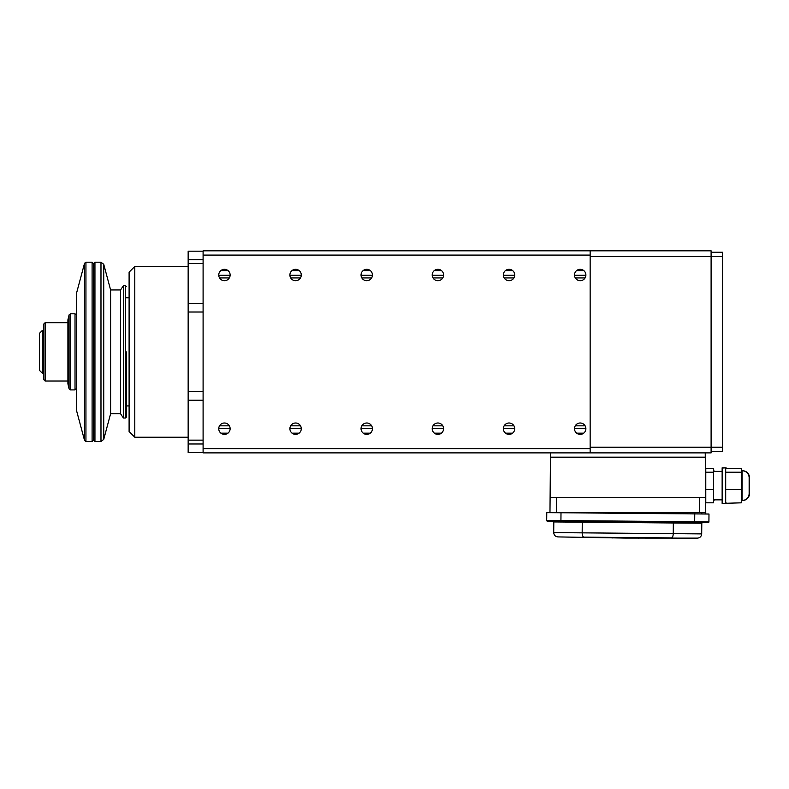 <?xml version="1.0" encoding="UTF-8"?>
<svg xmlns="http://www.w3.org/2000/svg" width="789" height="789" viewBox="0 0 789 789"><rect width="100%" height="100%" fill="white"/><g stroke="black" fill="none" stroke-linecap="round" stroke-linejoin="round"><path stroke-width="1.18" d="M443.586 428.693A5.691 5.691 0 0 0 437.895 423.003A5.691 5.691 0 0 0 432.204 428.693A5.691 5.691 0 0 0 437.895 434.384A5.691 5.691 0 0 0 443.586 428.693M514.734 428.693A5.691 5.691 0 0 0 509.043 423.003A5.691 5.691 0 0 0 503.352 428.693A5.691 5.691 0 0 0 509.043 434.384A5.691 5.691 0 0 0 514.734 428.693M585.882 428.693A5.691 5.691 0 0 0 580.191 423.003A5.691 5.691 0 0 0 574.5 428.693A5.691 5.691 0 0 0 580.191 434.384A5.691 5.691 0 0 0 585.882 428.693M230.132 428.693A5.691 5.691 0 0 0 224.441 423.003A5.691 5.691 0 0 0 218.75 428.693A5.691 5.691 0 0 0 224.441 434.384A5.691 5.691 0 0 0 230.132 428.693M301.28 428.693A5.691 5.691 0 0 0 295.589 423.003A5.691 5.691 0 0 0 289.898 428.693A5.691 5.691 0 0 0 295.589 434.384A5.691 5.691 0 0 0 301.28 428.693M372.438 428.693A5.691 5.691 0 0 0 366.737 423.003A5.691 5.691 0 0 0 361.046 428.693A5.691 5.691 0 0 0 366.737 434.384A5.691 5.691 0 0 0 372.438 428.693M443.586 275.006A5.691 5.691 0 0 0 437.895 269.315A5.691 5.691 0 0 0 432.204 275.006A5.691 5.691 0 0 0 437.895 280.697A5.691 5.691 0 0 0 443.586 275.006M514.734 275.006A5.691 5.691 0 0 0 509.043 269.315A5.691 5.691 0 0 0 503.352 275.006A5.691 5.691 0 0 0 509.043 280.697A5.691 5.691 0 0 0 514.734 275.006M585.882 275.006A5.691 5.691 0 0 0 580.191 269.315A5.691 5.691 0 0 0 574.5 275.006A5.691 5.691 0 0 0 580.191 280.697A5.691 5.691 0 0 0 585.882 275.006M230.132 275.006A5.691 5.691 0 0 0 224.441 269.315A5.691 5.691 0 0 0 218.75 275.006A5.691 5.691 0 0 0 224.441 280.697A5.691 5.691 0 0 0 230.132 275.006M301.28 275.006A5.691 5.691 0 0 0 295.589 269.315A5.691 5.691 0 0 0 289.898 275.006A5.691 5.691 0 0 0 295.589 280.697A5.691 5.691 0 0 0 301.28 275.006M372.438 275.006A5.691 5.691 0 0 0 366.737 269.315A5.691 5.691 0 0 0 361.046 275.006A5.691 5.691 0 0 0 366.737 280.697A5.691 5.691 0 0 0 372.438 275.006M203.098 448.616L203.098 452.886L590.152 452.886L590.152 448.616L203.098 448.616L203.098 255.084L590.152 255.084L590.152 448.616M590.152 255.084L590.152 250.813L203.098 250.813L203.098 255.084M583.722 433.161L576.66 433.161M512.574 433.161L505.512 433.161M441.416 433.161L434.364 433.161M370.268 433.161L363.216 433.161M299.12 433.161L292.068 433.161M227.972 433.161L220.91 433.161M585.882 428.476L574.5 428.476M514.734 428.476L503.352 428.476M443.576 428.476L432.204 428.476M372.428 428.476L361.056 428.476M301.28 428.476L289.898 428.476M230.132 428.476L218.75 428.476M585.113 425.833L575.27 425.833M513.964 425.833L504.122 425.833M442.816 425.833L432.964 425.833M371.668 425.833L361.816 425.833M300.52 425.833L290.668 425.833M229.362 425.833L219.52 425.833M585.083 277.925L575.299 277.925M513.935 277.925L504.151 277.925M442.777 277.925L433.003 277.925M371.629 277.925L361.855 277.925M300.481 277.925L290.707 277.925M229.333 277.925L219.549 277.925M585.882 275.272L574.51 275.272M514.724 275.272L503.352 275.272M443.576 275.272L432.204 275.272M372.428 275.272L361.056 275.272M301.28 275.272L289.908 275.272M230.132 275.272L218.75 275.272M583.791 270.597L576.601 270.597M512.633 270.597L505.443 270.597M441.485 270.597L434.295 270.597M370.337 270.597L363.147 270.597M299.189 270.597L291.999 270.597M228.041 270.597L220.841 270.597M590.152 250.813L711.106 250.813L711.106 256.504L590.152 256.504L590.152 447.195L711.106 447.195L711.106 452.886L590.152 452.886M711.106 252.243L722.497 252.243L722.497 256.504L711.106 256.504L711.106 447.195L722.497 447.195L722.497 451.456L711.106 451.456M722.497 256.504L722.497 447.195M188.157 266.465L134.791 266.465L134.791 437.234L188.157 437.234M134.791 266.465L129.1 272.166L129.1 431.534L134.791 437.234M203.098 251.168L188.157 251.168L188.157 303.469L203.098 303.469M188.157 303.469L188.157 400.23L203.098 400.23M188.157 400.23L188.157 440.144L203.098 440.144M188.157 440.144L188.157 452.531L203.098 452.531L188.157 452.531M188.157 263.556L203.098 263.556M84.551 263.26L76.444 293.508L76.444 410.191L84.551 440.44L84.551 263.26L85.932 262.204L85.932 441.495L92.106 441.495L93.526 440.075L93.526 263.625L94.946 262.204L100.982 262.204L100.982 441.495L94.946 441.495L94.946 262.204M126.25 351.845L126.25 417.312L126.25 351.845M69.077 314.88L67.913 319.831L67.913 383.868L69.077 388.819L69.077 314.88L70.458 313.785L70.458 389.914L75.024 389.914L76.444 388.494M103.734 264.305L103.734 439.394L110.598 413.752L110.598 289.948L103.734 264.305L100.982 262.204M45.141 381.018L43.72 379.598L43.72 324.101L45.141 322.681L45.141 381.018L67.913 381.018M110.598 413.752L120.559 413.752L120.559 289.948L123.409 285.677L125.54 285.677L126.25 286.387M120.559 413.752L123.409 418.022L123.409 285.677M42.3 330.502L42.3 373.197L39.45 370.347L39.45 333.352L42.3 330.502L43.72 330.502M42.3 373.197L43.72 373.197M701.293 512.653L705.751 512.653L705.238 452.886M694.813 513.915L694.813 512.653M553.937 512.682L554.44 512.653M705.77 514.004L705.751 512.653L556.353 512.653L556.353 497.711L550.101 497.711L550.456 457.156L705.267 457.156M550.495 452.886L550.456 457.156M556.353 512.653L549.972 512.653L550.101 497.711M705.277 457.541L550.456 457.541M705.622 497.711L699.37 497.711L699.37 512.653M556.353 497.711L699.37 497.711M701.786 512.653L701.786 513.974M694.754 513.915L694.685 521.736L560.93 520.572L560.93 521.282L547.408 521.164A0.71 0.71 0 0 1 546.698 520.444L546.767 512.623L708.986 514.034L708.916 521.864L708.986 514.034M694.685 522.446L708.197 522.565A0.71 0.71 0 0 0 708.916 521.864L694.685 521.736L694.685 522.446L560.93 521.282M553.099 521.213L553.809 521.933L553.71 532.605C553.957 535.179 555.367 536.619 557.941 536.914C555.367 536.619 553.957 535.179 553.71 532.605L582.174 532.851L582.262 522.18L553.809 521.933M581.976 521.47L582.262 522.18L673.333 522.979L673.244 533.65L582.174 532.851C582.262 535.425 582.834 536.855 583.899 537.141L671.439 537.901C672.504 537.634 673.106 536.224 673.244 533.65L701.697 533.897L701.796 523.225L673.333 522.979L673.638 522.269M702.506 522.515L701.796 523.225M557.941 536.914L624.819 538.068L624.819 537.496M624.819 538.068L697.397 538.128C699.971 537.881 701.401 536.471 701.697 533.897C701.401 536.471 699.971 537.881 697.397 538.128M612.688 537.388L612.688 537.96M638.301 538.177L638.301 537.615M742.064 500.551C746.059 500.226 748.416 498.086 749.146 494.151L749.146 477.079C748.416 473.134 746.059 471.003 742.064 470.668L742.064 500.551L741.354 500.551M725.693 472.226L725.693 467.828L722.142 467.828L722.142 503.402L741.354 502.82L741.354 489.436L725.693 489.436L725.693 472.226L741.354 472.226L741.354 489.436M725.693 489.436L725.693 502.82M725.693 468.4L741.354 468.4L741.354 472.226M705.78 472.226L713.601 472.226L713.601 468.4L705.78 468.4L705.78 502.82L713.601 502.82L713.601 489.436L705.78 489.436M713.601 472.226L713.601 489.436M742.469 500.542L742.469 500.551C746.463 500.226 748.82 498.086 749.55 494.151L749.55 477.079C748.82 473.134 746.463 471.003 742.469 470.668L741.759 470.668L741.354 469.208M726.107 502.82L726.107 503.402L722.546 503.402M742.469 500.551L741.759 500.551L741.354 502.011M722.546 468.015L726.107 467.828L726.107 468.4M713.601 502.011L713.601 500.394M714.015 471.378L713.601 469.208M714.015 499.841L714.015 500.394M188.157 312.01L203.098 312.01M188.157 391.689L203.098 391.689M188.157 443.99L203.098 443.99M188.157 259.709L203.098 259.709M70.458 313.785L75.024 313.785L75.024 389.914M92.106 441.495L92.106 262.204L93.526 263.625M123.409 418.022L125.54 418.022L125.54 285.677M546.698 520.444L560.93 520.572L560.999 512.742M129.1 405.921L126.25 405.921M129.1 297.778L126.25 297.778M75.024 313.785L76.444 315.206M93.526 440.075L94.946 441.495M85.932 441.495L84.551 440.44M85.932 262.204L92.106 262.204M70.458 389.914L69.077 388.819M103.734 439.394L100.982 441.495M45.141 322.681L67.913 322.681M110.598 289.948L120.559 289.948M125.54 418.022L126.25 417.312M722.142 499.841L713.601 499.841M742.064 470.668L741.354 470.668M722.142 471.378L713.601 471.378"/></g></svg>
